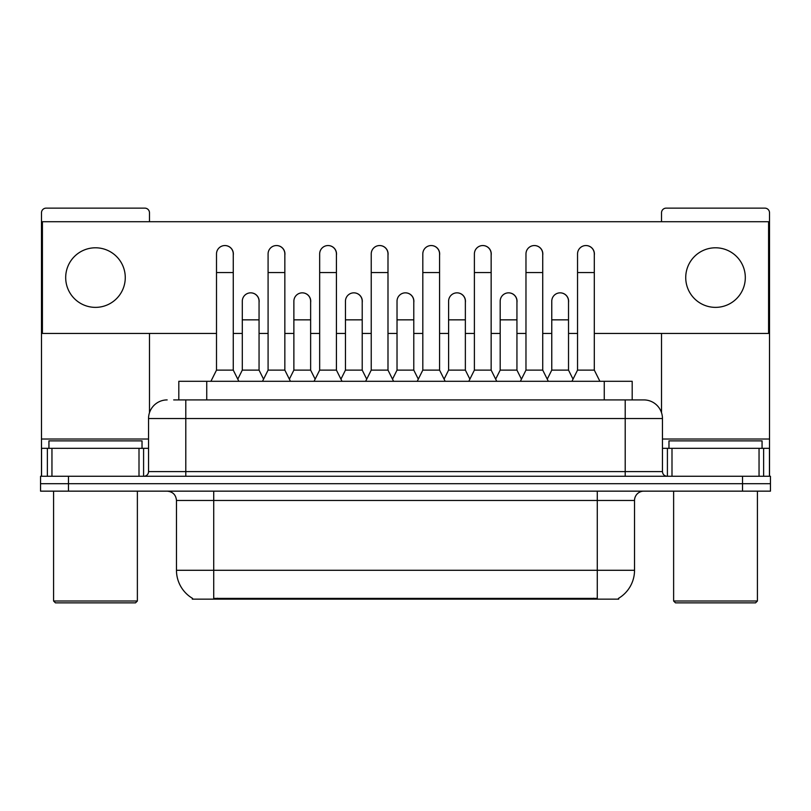 <?xml version="1.0" encoding="UTF-8"?>
<svg xmlns="http://www.w3.org/2000/svg" width="811" height="811" viewBox="0 0 811 811"><rect width="100%" height="100%" fill="white"/><g stroke="black" fill="none" stroke-linecap="round" stroke-linejoin="round"><path stroke-width="1.22" d="M173.686 399.914L185.79 399.914L173.686 399.914L178.815 399.914L178.815 381.292L632.185 381.292L632.185 399.914M618.702 598.234L618.702 599.147L192.298 599.147L192.298 598.234M192.582 598.396A32.582 32.582 0 0 1 176.474 570.285L213.719 570.285L213.719 598.396L597.281 598.396L597.281 570.285L634.526 570.285L634.526 500.458A9.306 9.306 0 0 1 643.833 491.152M176.474 570.285L176.474 500.458C175.926 494.811 172.824 491.699 167.167 491.152M618.418 598.396A32.582 32.582 0 0 0 634.526 570.285M68.479 476.26L770.45 476.26L770.45 483.701L40.55 483.701L40.55 491.152L68.479 491.152L68.479 483.701L40.55 483.701L40.55 476.26L68.479 476.26L68.479 483.701L770.45 483.701L770.45 491.152L68.479 491.152M167.167 399.914A18.623 18.623 0 0 0 148.545 418.537L148.545 471.596A4.653 4.653 0 0 1 143.892 476.26M662.455 418.537L185.79 418.537L185.79 399.914L643.833 399.914A18.623 18.623 0 0 1 662.455 418.537L662.455 471.596C662.709 474.405 664.26 475.956 667.108 476.26M185.79 476.26L185.79 471.596L625.21 471.596L625.21 399.914L643.549 399.914M210.921 381.292L216.507 370.12L233.264 370.12L238.85 381.292M233.264 370.12L233.264 253.934A8.384 8.384 0 0 0 224.89 245.551A8.384 8.384 0 0 1 225.417 245.571M216.507 370.12L216.507 272.557L233.264 272.557M216.507 272.557L216.507 253.934A8.384 8.384 0 0 1 224.89 245.551M237.785 379.153L242.296 370.12L259.054 370.12L263.565 379.153M259.054 370.12L259.054 301.226A8.384 8.384 0 0 0 251.197 292.862A8.384 8.384 0 0 1 259.054 301.226M242.296 370.12L242.296 319.848L259.054 319.848M242.296 319.848L242.296 301.226A8.384 8.384 0 0 1 251.197 292.862M262.5 381.292L268.086 370.12L284.843 370.12L290.429 381.292M284.843 370.12L284.843 253.934A8.384 8.384 0 0 0 276.46 245.551A8.384 8.384 0 0 1 276.987 245.571M268.086 370.12L268.086 272.557L284.843 272.557M268.086 272.557L268.086 253.934A8.384 8.384 0 0 1 276.46 245.551M314.08 381.292L319.666 370.12L336.423 370.12L342.009 381.292M336.423 370.12L336.423 253.934A8.384 8.384 0 0 0 328.039 245.551A8.384 8.384 0 0 1 328.567 245.571M319.666 370.12L319.666 272.557L336.423 272.557M319.666 272.557L319.666 253.934A8.384 8.384 0 0 1 328.039 245.551M365.649 381.292L371.235 370.12L387.993 370.12L393.578 381.292M387.993 370.12L387.993 253.934A8.384 8.384 0 0 0 379.619 245.551A8.384 8.384 0 0 1 380.146 245.571M371.235 370.12L371.235 272.557L387.993 272.557M371.235 272.557L371.235 253.934A8.384 8.384 0 0 1 379.619 245.551M417.229 381.292L422.815 370.12L439.572 370.12L445.158 381.292M439.572 370.12L439.572 253.934A8.384 8.384 0 0 0 431.199 245.551A8.384 8.384 0 0 1 431.726 245.571M422.815 370.12L422.815 272.557L439.572 272.557M422.815 272.557L422.815 253.934A8.384 8.384 0 0 1 431.199 245.551M289.355 379.153L293.876 370.12L310.633 370.12L315.144 379.153M310.633 370.12L310.633 301.226A8.384 8.384 0 0 0 302.777 292.862A8.384 8.384 0 0 1 310.633 301.226M293.876 370.12L293.876 319.848L310.633 319.848M293.876 319.848L293.876 301.226A8.384 8.384 0 0 1 302.777 292.862M340.934 379.153L345.456 370.12L362.213 370.12L366.724 379.153M362.213 370.12L362.213 301.226A8.384 8.384 0 0 0 354.356 292.862A8.384 8.384 0 0 1 362.213 301.226M345.456 370.12L345.456 319.848L362.213 319.848M345.456 319.848L345.456 301.226A8.384 8.384 0 0 1 354.356 292.862M392.514 379.153L397.025 370.12L413.782 370.12L418.304 379.153M413.782 370.12L413.782 301.226A8.384 8.384 0 0 0 405.936 292.862A8.384 8.384 0 0 1 413.782 301.226M397.025 370.12L397.025 319.848L413.782 319.848M397.025 319.848L397.025 301.226A8.384 8.384 0 0 1 405.936 292.862M139.005 476.26L139.005 448.321L51.955 448.321L51.955 476.26M149.477 221.717L149.477 212.786A4.653 4.653 0 0 0 144.824 208.133L46.136 208.133A4.653 4.653 0 0 0 41.483 212.786L41.483 448.321L51.955 448.321M149.477 333.443L149.477 412.718M139.005 448.321L148.545 448.321M41.483 476.26L41.483 448.321M759.045 476.26L759.045 448.321L671.995 448.321L671.995 476.26M769.517 476.26L769.517 448.321L769.517 476.26M759.045 448.321L769.517 448.321L769.517 212.786A4.653 4.653 0 0 0 764.864 208.133L666.176 208.133A4.653 4.653 0 0 0 661.523 212.786L661.523 221.717M661.523 333.443L661.523 412.718M662.455 448.321L671.995 448.321M142.026 448.321L142.026 440.88L48.934 440.88L48.934 448.321M53.587 491.152L53.587 601.012L137.373 601.012L137.373 491.152M137.373 601.012L135.508 602.867L55.442 602.867L53.587 601.012M762.066 448.321L762.066 440.88L668.974 440.88L668.974 448.321M673.627 491.152L673.627 601.012L757.413 601.012L757.413 491.152M757.413 601.012L755.558 602.867L675.492 602.867L673.627 601.012M568.521 302.473A8.384 8.384 0 0 0 560.188 292.852M516.942 302.473A8.384 8.384 0 0 0 508.609 292.852M465.362 302.473A8.384 8.384 0 0 0 457.029 292.852M586.018 245.551A8.384 8.384 0 0 0 585.978 245.551A8.384 8.384 0 0 1 594.301 255.181M542.731 255.181A8.384 8.384 0 0 0 534.398 245.551M413.782 302.473A8.384 8.384 0 0 0 405.449 292.852M353.92 292.852A8.384 8.384 0 0 0 353.88 292.852A8.384 8.384 0 0 1 362.213 302.473M310.633 302.473A8.384 8.384 0 0 0 302.3 292.852M439.572 255.181A8.384 8.384 0 0 0 431.239 245.551M387.993 255.181A8.384 8.384 0 0 0 379.67 245.551M336.423 255.181A8.384 8.384 0 0 0 328.09 245.551M284.843 255.181A8.384 8.384 0 0 0 276.51 245.551M491.152 255.181A8.384 8.384 0 0 0 482.819 245.551M259.054 302.473A8.384 8.384 0 0 0 250.721 292.852M233.264 255.181A8.384 8.384 0 0 0 224.931 245.551M715.525 247.791A29.794 29.794 0 0 0 685.731 277.585A29.794 29.794 0 0 0 715.525 307.369A29.794 29.794 0 0 0 745.309 277.585A29.794 29.794 0 0 0 715.525 247.791M95.475 247.791A29.794 29.794 0 0 0 65.691 277.585A29.794 29.794 0 0 0 95.475 307.369A29.794 29.794 0 0 0 125.269 277.585A29.794 29.794 0 0 0 95.475 247.791M594.301 333.443L768.585 333.443L768.585 221.717L42.415 221.717L42.415 333.443L216.507 333.443M233.264 333.443L242.296 333.443M259.054 333.443L268.086 333.443M284.843 333.443L293.876 333.443M310.633 333.443L319.666 333.443M336.423 333.443L345.456 333.443M362.213 333.443L371.235 333.443M387.993 333.443L397.025 333.443M413.782 333.443L422.815 333.443M439.572 333.443L448.605 333.443M465.362 333.443L474.394 333.443M491.152 333.443L500.184 333.443M516.942 333.443L525.974 333.443M542.731 333.443L551.764 333.443M568.521 333.443L577.544 333.443M468.809 381.292L474.394 370.12L491.152 370.12L496.737 381.292M491.152 370.12L491.152 253.934A8.384 8.384 0 0 0 482.768 245.551A8.384 8.384 0 0 1 483.295 245.571M474.394 370.12L474.394 272.557L491.152 272.557M474.394 272.557L474.394 253.934A8.384 8.384 0 0 1 482.768 245.551M520.388 381.292L525.974 370.12L542.731 370.12L548.317 381.292M542.731 370.12L542.731 253.934A8.384 8.384 0 0 0 534.348 245.551A8.384 8.384 0 0 1 534.875 245.571M525.974 370.12L525.974 272.557L542.731 272.557M525.974 272.557L525.974 253.934A8.384 8.384 0 0 1 534.348 245.551M571.958 381.292L577.544 370.12L594.301 370.12L599.897 381.292M594.301 370.12L594.301 253.934A8.384 8.384 0 0 0 585.927 245.551A8.384 8.384 0 0 1 586.454 245.571M577.544 370.12L577.544 272.557L594.301 272.557M577.544 272.557L577.544 253.934A8.384 8.384 0 0 1 585.927 245.551M444.093 379.153L448.605 370.12L465.362 370.12L469.883 379.153M465.362 370.12L465.362 301.226A8.384 8.384 0 0 0 457.505 292.862A8.384 8.384 0 0 1 465.362 301.226M448.605 370.12L448.605 319.848L465.362 319.848M448.605 319.848L448.605 301.226A8.384 8.384 0 0 1 457.505 292.862M495.663 379.153L500.184 370.12L516.942 370.12L521.453 379.153M516.942 370.12L516.942 301.226A8.384 8.384 0 0 0 509.085 292.862A8.384 8.384 0 0 1 516.942 301.226M500.184 370.12L500.184 319.848L516.942 319.848M500.184 319.848L500.184 301.226A8.384 8.384 0 0 1 509.085 292.862M547.243 379.153L551.764 370.12L568.521 370.12L573.032 379.153M568.521 370.12L568.521 301.226A8.384 8.384 0 0 0 560.665 292.862A8.384 8.384 0 0 1 568.521 301.226M551.764 370.12L551.764 319.848L568.521 319.848M551.764 319.848L551.764 301.226A8.384 8.384 0 0 1 560.665 292.862M593.561 599.147L593.561 598.234M217.439 599.147L217.439 598.234M206.744 399.914L206.744 381.292M604.256 399.914L604.256 381.292M597.281 491.152L597.281 500.458L176.474 500.458M634.526 500.458L597.281 500.458L597.281 570.285L213.719 570.285L213.719 491.152M742.521 491.152L742.521 476.26M148.545 471.596L185.79 471.596L185.79 418.537L148.545 418.537M625.21 476.26L625.21 471.596L662.455 471.596M148.545 439.015L41.483 439.015M143.588 448.321L143.588 476.26M41.554 448.321L41.554 476.26M47.373 476.26L47.373 448.321M769.517 439.015L662.455 439.015M769.446 476.26L769.446 448.321M763.627 448.321L763.627 476.26M667.412 476.26L667.412 448.321"/></g></svg>
